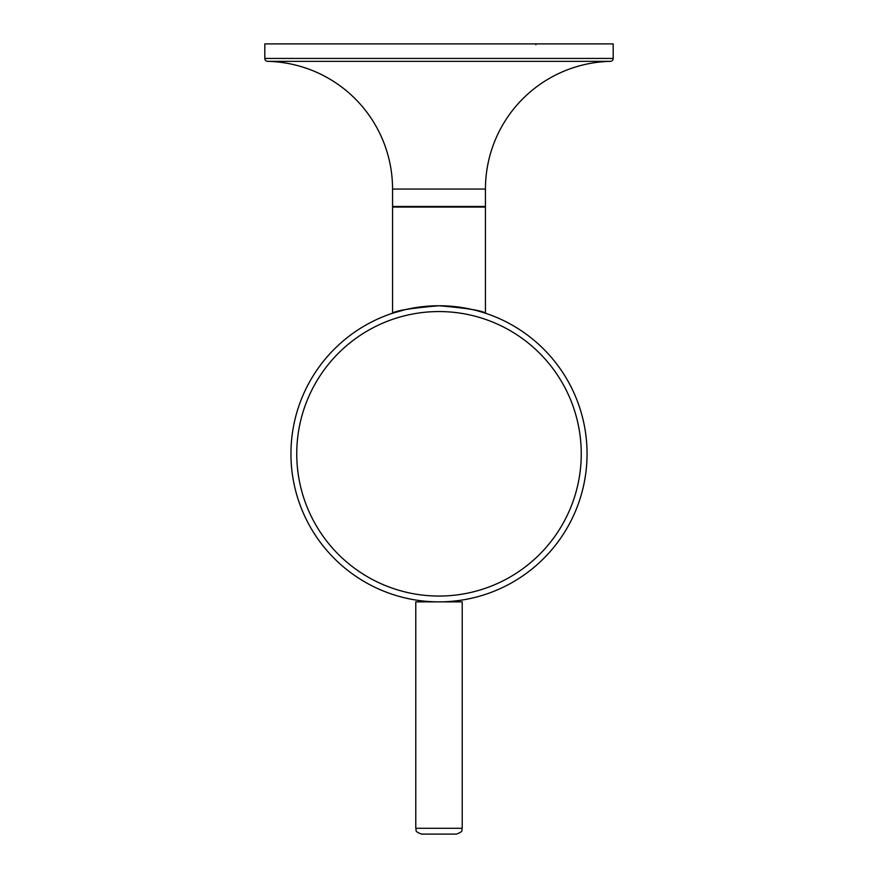 <?xml version="1.0" encoding="UTF-8"?>
<svg xmlns="http://www.w3.org/2000/svg" width="878" height="878" viewBox="0 0 878 878"><rect width="100%" height="100%" fill="white"/><g stroke="black" fill="none" stroke-linecap="round" stroke-linejoin="round"><path stroke-width="1.32" d="M485.446 189.055L392.554 189.055L392.554 206.473L485.446 206.473L485.446 189.055A127.738 127.738 0 0 1 610.342 61.35A2.908 2.908 0 0 0 613.184 58.442L613.184 43.9L264.816 43.9L264.816 58.442L613.184 58.442M392.554 189.055A127.738 127.738 0 0 0 267.658 61.35A2.908 2.908 0 0 1 264.816 58.442M496.421 43.9L539.18 43.9M476.743 206.473L476.743 207.054M401.257 206.473L401.257 207.054M392.554 313.226C395.298 310.68 410.772 308.189 438.978 305.753C467.239 308.189 482.735 310.68 485.446 313.226L485.446 207.054L392.554 207.054L392.554 313.226L405.065 309.693M434.577 305.818L438.627 305.753M448.921 306.082L450.677 306.213M452.28 306.345L451.654 306.29M439 305.753A148.053 148.053 0 0 1 587.053 453.805A148.053 148.053 0 0 1 439 601.858A148.053 148.053 0 0 1 290.947 453.805A148.053 148.053 0 0 1 439 305.753L431.263 305.95M419.552 307.037L406.92 309.275M453.63 601.134L456.395 600.837M459.326 600.453L453.289 601.167M424.568 601.156L421.55 600.826M424.425 601.145L424.48 601.858M462.223 601.858L415.777 601.858L415.777 828.294L462.223 828.294L462.223 601.858M462.223 828.294C460.983 830.061 464.605 831.126 456.417 834.1L421.583 834.1C413.395 831.126 417.017 830.061 415.777 828.294M610.342 61.35L267.658 61.35M439 596.052A142.247 142.247 0 0 1 296.753 453.805A142.247 142.247 0 0 1 439 311.558A142.247 142.247 0 0 1 581.247 453.805A142.247 142.247 0 0 1 439 596.052M535.887 44.734L535.887 43.9M453.52 601.858L453.52 601.145"/></g></svg>
